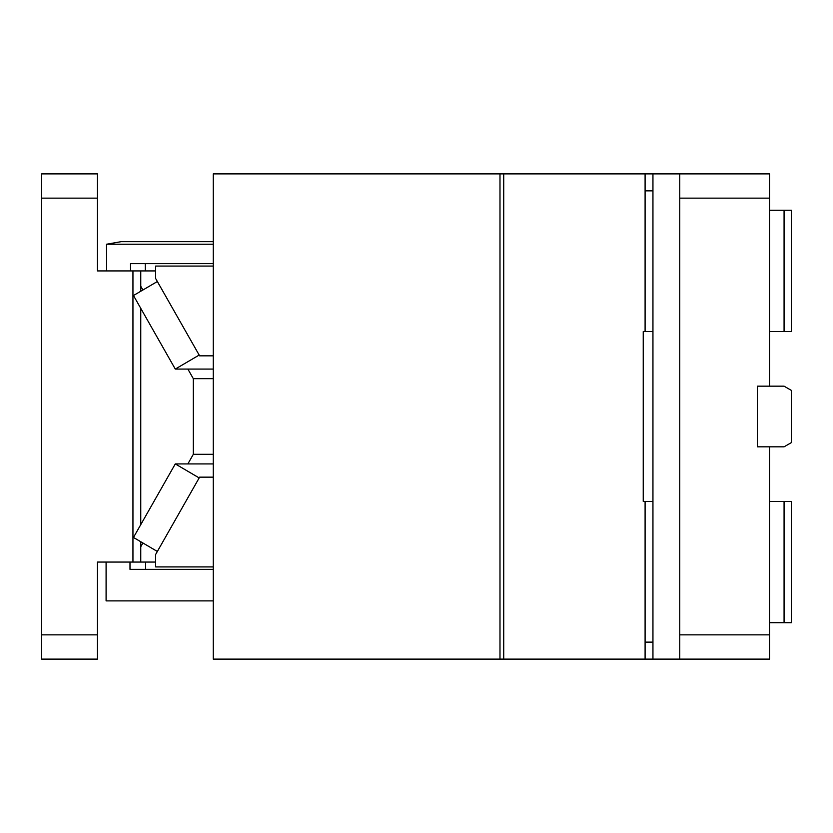<?xml version="1.0" encoding="UTF-8"?>
<svg xmlns="http://www.w3.org/2000/svg" width="833" height="833" viewBox="0 0 833 833"><rect width="100%" height="100%" fill="white"/><g stroke="black" fill="none" stroke-linecap="round" stroke-linejoin="round"><path stroke-width="1.25" d="M140.756 291.258L140.756 270.923L155.23 270.923L155.636 271.641M97.451 198.139L41.65 198.139L41.65 173.878L97.451 173.878L97.451 270.923L140.756 270.923M132.947 270.923L132.947 562.067L140.756 562.067L140.756 541.731M140.756 524.655L140.756 308.335M140.756 286.219L142.901 289.999M187.862 369.071L193.318 378.671L213.269 378.671M41.65 634.85L97.451 634.85L97.451 659.122L41.65 659.122L41.65 198.139M97.451 634.85L97.451 562.067L132.947 562.067M193.318 378.671L193.318 454.318L187.862 463.919M142.901 542.991L140.756 546.771M155.636 561.348L155.23 562.067L140.756 562.067M193.318 454.318L213.269 454.318M499.987 173.878L213.269 173.878L213.269 659.122L499.987 659.122L499.987 173.878L769.515 173.878L769.515 386.168L757.384 386.168L757.384 446.821L769.515 446.821L769.515 659.122L679.749 659.122L679.749 198.139L769.515 198.139M499.987 659.122L679.749 659.122M679.749 173.878L679.749 198.139M489.273 659.122L299.693 659.122M652.947 642.128L645.096 642.128M679.749 634.85L769.515 634.85M769.515 501.414L791.35 501.414L791.35 622.72L784.072 622.72L784.072 501.414M769.515 622.72L784.072 622.72M769.515 386.168L784.072 386.168L791.35 390.375L791.35 442.625L784.072 446.821L769.515 446.821M791.35 331.576L791.35 210.27L784.072 210.27L784.072 331.576L791.35 331.576M769.515 210.27L784.072 210.27M769.515 331.576L784.072 331.576M652.947 501.414L643.243 501.414L643.243 331.576L652.947 331.576M652.947 190.861L645.096 190.861M652.947 659.122L652.947 173.878M213.269 266.071L155.636 266.071L155.636 278.503L199.608 355.837L213.269 355.837M503.715 659.122L503.715 173.878M645.096 659.122L645.096 501.414M645.096 331.576L645.096 173.878M213.269 477.153L199.608 477.153L155.636 554.486L155.636 566.919L213.269 566.919M145.577 562.067L145.577 569.345M213.269 569.345L129.99 569.345L129.99 562.067M213.269 600.885L106.093 600.885L106.093 562.067M199.17 477.923L175.284 463.919L133.478 537.462L157.354 551.467M175.284 463.919L213.269 463.919M106.655 270.923L106.52 244.236L213.269 244.236M130.552 270.923L130.51 263.634L213.269 263.634M145.265 263.634L145.306 270.923M106.52 244.236L121.254 241.653L213.269 241.653M157.354 281.523L133.478 295.528L175.284 369.071L199.17 355.066M175.284 369.071L213.269 369.071"/></g></svg>
